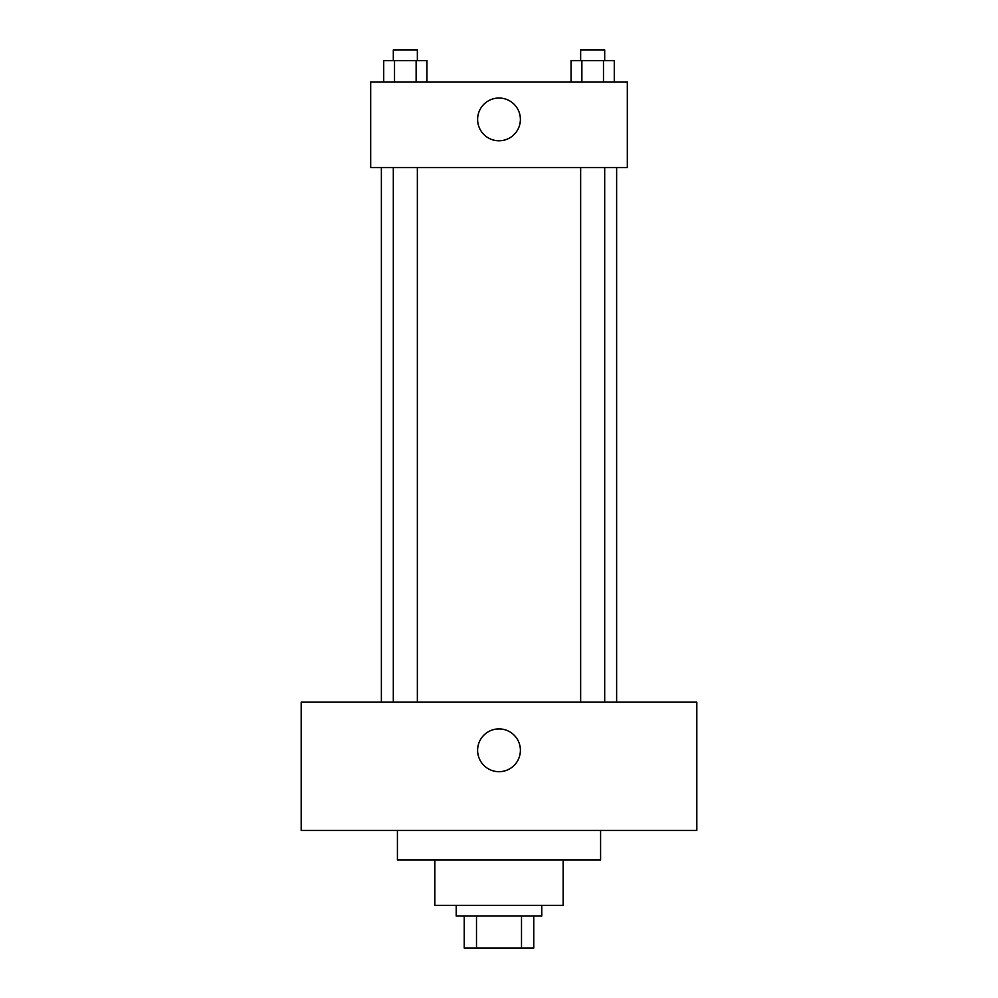 <?xml version="1.0" encoding="UTF-8"?>
<svg xmlns="http://www.w3.org/2000/svg" width="998" height="998" viewBox="0 0 998 998"><rect width="100%" height="100%" fill="white"/><g stroke="black" fill="none" stroke-linecap="round" stroke-linejoin="round"><path stroke-width="1.5" d="M521.505 916.027L521.505 948.1L464.245 948.1L464.245 916.027M521.505 948.1L533.755 948.1L533.755 916.027L533.755 948.1M541.777 905.323L541.777 916.027L456.223 916.027L456.223 905.323M476.495 916.027L476.495 948.1M563.159 859.889L563.159 905.323L434.841 905.323L434.841 859.889M600.584 830.473L600.584 859.889L397.416 859.889L397.416 830.473M696.816 830.473L301.184 830.473L301.184 702.168L696.816 702.168L696.816 830.473M499 728.902A21.382 21.382 0 0 1 517.525 760.975A21.382 21.382 0 0 1 480.475 760.975A21.382 21.382 0 0 1 499 728.902M616.627 167.527L616.627 702.168M580.649 702.168L580.649 167.527M417.351 167.527L417.351 702.168M627.318 167.527L370.682 167.527L370.682 81.973L627.318 81.973L627.318 167.527M520.382 119.398A21.382 21.382 0 0 1 488.309 137.924A21.382 21.382 0 0 1 488.309 100.885A21.382 21.382 0 0 1 520.382 119.398M614.281 81.973L614.281 60.591L571.068 60.591L571.068 81.973M603.478 60.591L603.478 81.973M581.871 60.591L581.871 81.973M580.649 60.591L580.649 49.9L604.688 49.9L604.688 60.591M426.932 81.973L426.932 60.591L383.719 60.591L383.719 81.973M416.129 60.591L416.129 81.973M394.522 60.591L394.522 81.973M393.312 60.591L393.312 49.9L417.351 49.9L417.351 60.591M381.373 167.527L381.373 702.168M604.688 702.168L604.688 167.527M393.312 167.527L393.312 702.168"/></g></svg>
